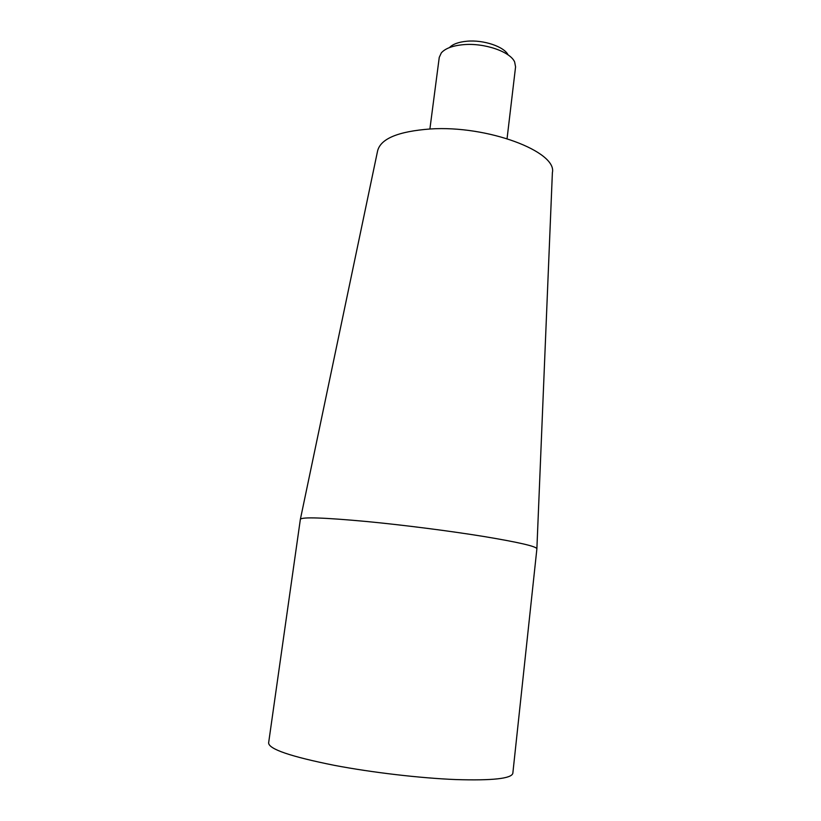 <?xml version="1.0" encoding="UTF-8"?>
<svg xmlns="http://www.w3.org/2000/svg" width="821" height="821" viewBox="0 0 821 821"><rect width="100%" height="100%" fill="white"/><g stroke="black" fill="none" stroke-linecap="round" stroke-linejoin="round"><path stroke-width="1.23" d="M366.638 521.509C323.813 517.579 301.718 516.85 300.363 519.313L268.621 742.892C268.744 749.101 290.665 756.593 334.373 765.346C372.067 772.53 420.178 778.144 455.881 779.57C492.487 780.689 511.473 778.606 512.827 773.31L536.893 548.777C536.37 546.386 518.687 542.291 483.846 536.493C449.836 530.971 403.491 525.04 366.638 521.509M536.883 548.654L552.379 172.687C557.48 151.762 487.684 125.151 430.409 128.969C398.206 131.37 380.605 138.687 377.598 150.92L300.394 519.2M508.096 54.904C504.166 46.623 483.507 39.644 466.944 41.224C458.6 42.004 452.771 44.129 449.436 47.597M507.07 138.605L515.567 66.881L514.654 62.006C510.395 51.692 484.246 42.682 463.311 44.683C452.607 45.678 445.29 48.408 441.329 52.872L439.256 57.378L429.896 128.989"/></g></svg>
